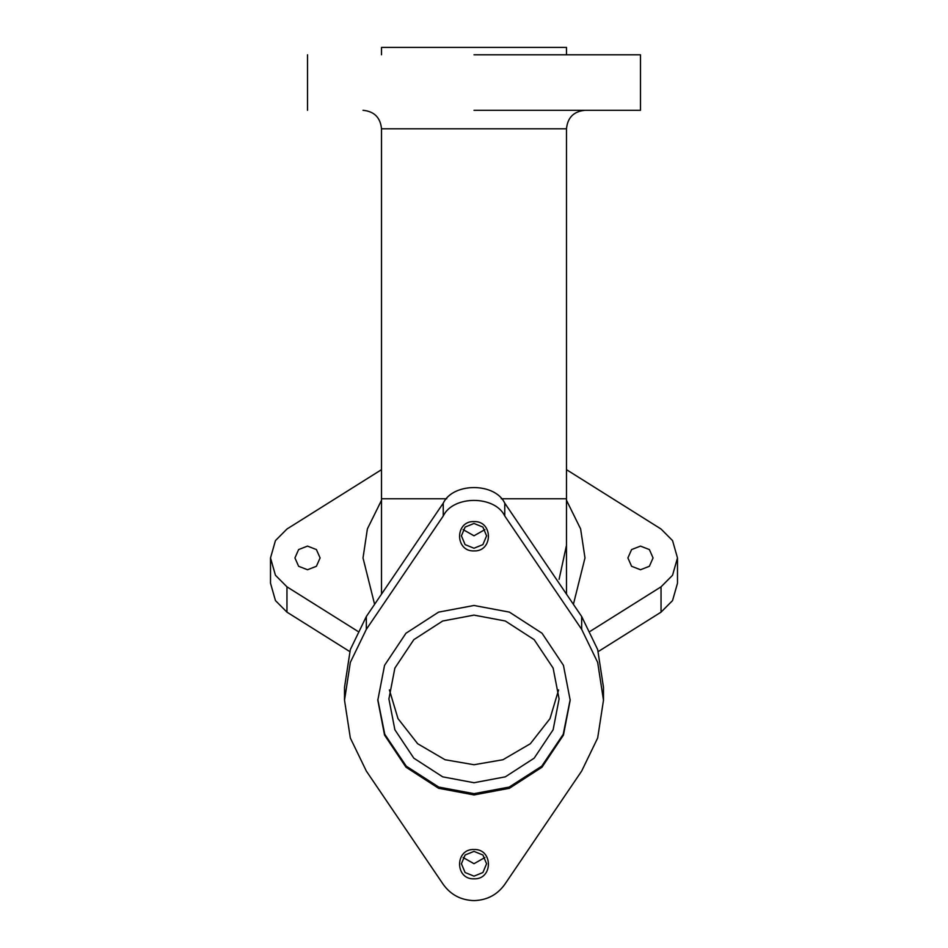 <?xml version="1.0" encoding="UTF-8"?>
<svg xmlns="http://www.w3.org/2000/svg" width="948" height="948" viewBox="0 0 948 948"><rect width="100%" height="100%" fill="white"/><g stroke="black" fill="none" stroke-linecap="round" stroke-linejoin="round"><path stroke-width="1.42" d="M474 605.476L438.592 612.124L405.981 633.228L384.556 665.342L377.814 700.205L384.556 735.079L405.981 767.193L438.592 788.286L474 794.934L509.408 788.286L542.019 767.193L563.444 735.079L570.186 700.205L563.444 665.342L542.019 633.228L509.408 612.124L474 605.476M377.814 699.565L384.769 734.297L406.254 766.174L438.758 787.065L474 793.654L509.242 787.065L541.746 766.174L563.231 734.297L570.186 699.565M474 521.59C454.803 520.784 454.803 551.724 474 550.918C493.197 551.724 493.197 520.784 474 521.59M474 523.462L465.101 527.088L461.415 535.845L465.101 544.614L474 548.24L482.899 544.614L486.585 535.845L482.899 527.088L474 523.462M463.122 529.624L474 535.786L484.878 529.624M474 849.503C454.803 848.697 454.803 879.637 474 878.832C493.197 879.637 493.197 848.697 474 849.503M474 851.375L465.101 855.001L461.415 863.758L465.101 872.527L474 876.153L482.899 872.527L486.585 863.758L482.899 855.001L474 851.375M463.122 857.537L474 863.699L484.878 857.537M640.481 569.748L631.593 566.288L627.908 557.934L631.593 549.567L640.481 546.107L649.38 549.567L653.065 557.934L649.38 566.288L640.481 569.748M307.519 569.748L298.62 566.288L294.935 557.934L298.62 549.567L307.519 546.107L316.407 549.567L320.092 557.934L316.407 566.288L307.519 569.748M443.237 884.401C450.774 894.817 461.024 900.221 474 900.6C486.976 900.221 497.226 894.817 504.763 884.401L581.669 771.056L597.667 738.018L603.485 700.205L597.667 662.391L581.669 629.365L504.763 516.008C494.986 495.223 453.014 495.223 443.237 516.008L366.331 629.365L350.333 662.391L344.515 700.205L350.333 738.018L366.331 771.056L443.237 884.401M474 110.3L640.481 110.3L474 110.3M474 54.794L640.481 54.794L474 54.794M381.511 54.794L381.511 47.4L566.489 47.4L566.489 54.794M501.255 498.767L566.489 498.767L566.489 128.798L381.511 128.798L381.511 498.767L446.745 498.767M474 615.122L442.68 621.011L413.826 639.663L394.878 668.079L388.905 698.925L394.878 729.77L413.826 758.175L442.68 776.839L474 782.728L505.32 776.839L534.174 758.175L553.122 729.77L559.095 698.925L553.122 668.079L534.174 639.663L505.32 621.011L474 615.122M349.717 651.549L286.96 612.147L275.453 600.582L270.512 583.233L270.512 557.934L275.453 540.585L286.96 529.02L381.511 469.663M566.489 469.663L661.04 529.02L672.547 540.585L677.488 557.934L677.488 583.233L672.547 600.582L661.04 612.147L598.283 651.549M603.485 700.205L603.485 687.359L597.667 649.546L581.669 616.52L504.763 503.163C494.986 482.378 453.014 482.378 443.237 503.163L366.331 616.52L350.333 649.546L344.515 687.359L344.515 700.205M357.716 631.261L286.96 586.836L275.453 575.27L270.512 557.934M677.488 557.934L672.547 575.27L661.04 586.836L590.284 631.261M559.095 579.335L566.489 545.278M558.597 689.931L550.006 718.62L530.347 743.73L502.973 759.727L474 764.74L445.027 759.727L417.653 743.73L397.994 718.62L389.403 689.931M374.602 604.326L363.013 557.934L367.386 528.913L381.511 500.271M366.331 616.52L366.331 629.365M443.237 503.163L443.237 516.008M504.763 503.163L504.763 516.008M581.669 616.52L581.669 629.365M286.96 586.836L286.96 612.147M661.04 586.836L661.04 612.147M566.489 500.271L580.614 528.913L584.987 557.934L573.398 604.326M381.511 594.147L381.511 498.767M381.511 128.798C380.409 117.564 374.247 111.39 363.013 110.3M640.481 110.3L640.481 54.794M566.489 498.767L566.489 594.147M307.519 110.3L307.519 54.794M566.489 128.798C567.591 117.564 573.753 111.39 584.987 110.3"/></g></svg>
